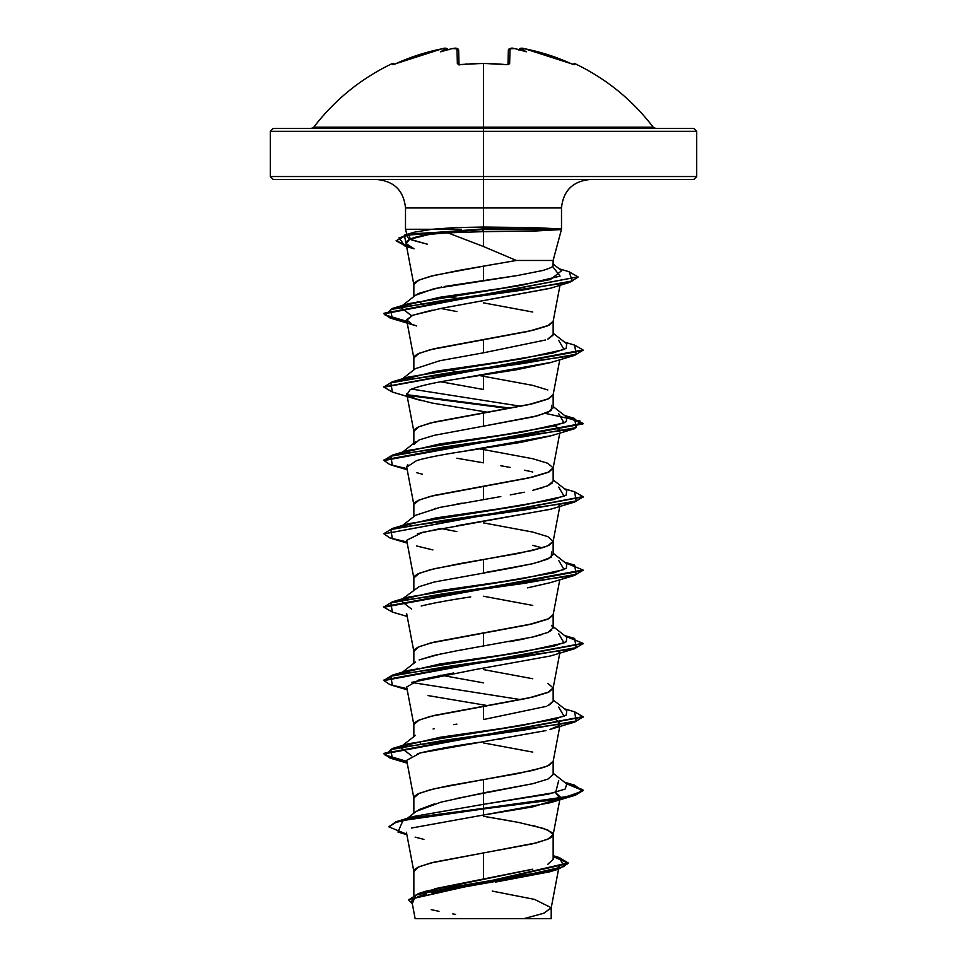<?xml version="1.0" encoding="UTF-8"?>
<svg xmlns="http://www.w3.org/2000/svg" width="967" height="967" viewBox="0 0 967 967"><rect width="100%" height="100%" fill="white"/><g stroke="black" fill="none" stroke-linecap="round" stroke-linejoin="round"><path stroke-width="1.45" d="M448.011 49.909C447.117 48.06 445.134 47.685 442.052 48.797L395.672 63.737A212.16 212.087 0 0 1 442.052 48.809L446.283 48.785A158.842 75.208 -143.3 0 0 440.71 51.819A158.842 83.525 146.2 0 1 451.42 48.785L452.157 48.676L451.42 48.785A212.365 211.555 0 0 1 452.749 48.592L456.98 48.809L457.367 63.737L460.365 64.68A213.199 191.623 -0 0 1 483.5 63.544L483.5 127.173L653.196 127.173C632.176 99.722 606.007 78.508 574.712 63.544L574.168 64.68L573.274 64.523L548.567 54.938L524.948 48.809L520.717 48.785A158.842 75.208 143.3 0 1 526.29 51.819A158.842 83.525 -146.2 0 0 515.58 48.785A212.365 211.555 180 0 0 514.251 48.592L510.02 48.809L509.633 63.737L506.635 64.68A213.199 191.623 180 0 0 483.5 63.544A213.199 191.623 180 0 0 460.365 64.68L457.367 63.737L456.98 48.809L452.749 48.592A212.365 211.555 180 0 0 451.42 48.785A158.842 83.525 146.2 0 0 440.71 51.819A158.842 75.208 -143.3 0 1 446.283 48.785L442.052 48.809L418.433 54.938L393.726 64.523L392.832 64.68L392.288 63.544A1.487 1.487 0 0 1 394.27 64.245L394.27 64.245A1.487 1.487 0 0 0 392.288 63.544L392.832 64.68L395.684 63.725L393.617 64.559M392.288 63.544C360.993 78.508 334.824 99.722 313.804 127.173L483.5 127.173L483.5 131.343L696.711 131.343L483.5 131.343L483.5 179.524L693.726 179.524L483.5 179.524L483.5 207.953L405.499 207.953C403.747 190.753 394.27 181.276 377.07 179.524M693.726 179.524L696.711 176.538L483.5 176.538L696.711 176.538L696.711 131.343L693.726 128.357L273.274 128.357L483.5 128.357L483.5 127.173L653.196 127.173L655.566 128.357M464.909 239.429L483.5 246.525L483.5 231.669L483.5 246.525L516.33 260.461L553.136 260.461L561.501 229.276L561.501 207.953L483.5 207.953L483.5 227.052L534.739 227.62L560.763 228.961L560.8 229.578L534.811 231.04L483.5 231.669L482.642 231.669L483.415 231.669L483.415 229.578L482.557 229.578L482.642 231.669L447.878 232.866C429.239 233.966 416.523 236.105 409.73 239.296L406.031 243.491L414.057 248.797C405.052 245.618 403.602 242.451 409.73 239.296L427.765 234.788M532.744 825.443L547.842 830.024L553.148 834.606L547.842 839.199L532.744 843.78L483.5 852.942L536.854 842.765L548.954 838.679L552.084 836.648L553.148 834.606L552.084 832.575L543.817 828.501L518.324 822.385L483.5 816.269L510.153 820.862M434.304 888.83L483.5 879.003L483.5 852.942L483.5 879.003L532.72 869.176M547.818 864.268L553.148 859.337L553.148 834.606M456.775 798.428L532.781 783.705L547.854 779.124L553.148 774.543L553.148 761.271L547.842 765.852L532.744 770.433L483.5 779.607L483.5 792.88L483.5 779.607L434.256 788.77L419.158 793.351L413.852 797.932L413.852 813.223M483.5 742.934L532.744 752.096M547.854 705.777L553.148 701.196L553.148 687.924L547.842 692.505L532.744 697.086L483.5 706.261L483.5 719.533L483.5 706.261L434.256 715.423L419.158 720.016L413.852 724.597L413.852 736.624M483.5 669.587L532.744 678.749M547.842 683.343L553.148 687.924M419.158 659.941L434.256 655.36L456.847 650.779L532.769 637.011L547.854 632.43L553.148 627.849L553.148 614.577L547.842 619.158L532.744 623.751L483.5 632.914L483.5 646.186L483.5 632.914L434.256 642.076L419.158 646.669L413.852 651.25L413.852 663.277M483.5 596.24L532.744 605.415M418.844 586.739L434.231 582.013L510.141 568.27L532.732 563.688L547.83 559.095L553.148 554.514L553.148 541.23L547.842 545.811L532.744 550.404L483.5 559.567L483.5 572.851L483.5 559.567L434.256 568.741L419.158 573.322L413.852 577.903L413.852 589.93M542.185 547.878L532.744 545.34M483.5 522.893L532.744 532.068L547.842 536.649L553.148 541.23M532.757 490.329L547.854 485.748L553.148 481.155L553.148 467.895L547.842 472.476L532.744 477.057L483.5 486.22L483.5 499.504L483.5 486.22L434.256 495.394L419.158 499.975L413.852 504.556L413.852 516.583M532.732 471.993L524.634 470.204M510.153 467.412L500.725 465.743M483.5 449.558L479.523 448.881L483.5 449.558L483.5 462.83L483.5 449.558L532.744 458.721L547.842 463.302L553.148 467.895M413.852 444.494L419.158 439.912L434.243 435.331L532.757 416.982L547.842 412.401L553.148 407.82L553.148 394.548L547.842 399.129L532.744 403.71L483.5 412.885L483.5 426.157L483.5 412.885L434.256 422.047L419.158 426.628L413.852 431.222L413.852 443.249M440.892 381.796L483.5 389.483L483.5 376.211L479.523 375.547L532.744 385.374L547.842 389.967M547.842 339.066L553.148 334.485L553.148 321.201L547.842 325.782L532.744 330.363L483.5 339.538L483.5 352.81L483.5 339.538L434.256 348.7L419.158 353.293L413.852 357.875L413.852 369.902M483.5 302.864L532.744 312.027M406.406 832.249L413.888 871.654L414.916 869.248L418.046 867.206L430.146 863.132L483.5 852.942L434.256 862.117L419.158 866.698L413.852 871.279L413.852 895.237M418.626 809.778L434.219 803.964M419.17 742.463L420.452 742.994M433.107 728.973L434.268 728.695M453.813 724.67L456.859 724.114M483.5 682.859L440.879 675.171L483.5 682.859M417.2 668.161L419.134 669.104M456.859 531.596L440.892 528.49M434.268 508.666L435.682 508.34M456.859 504.085L462.033 503.154M483.5 462.83L456.835 458.237M419.17 375.74L418.24 375.317M446.15 369.599L458.225 371.872L446.15 369.599M440.807 308.449L456.883 311.567L440.819 308.437M421.612 303.372L417.2 301.438L421.624 303.36M415.943 294.935L419.122 293.231L441.508 287.018M444.542 286.462L483.5 280.575L483.5 266.191L434.256 275.365L419.158 279.947L413.852 284.528L413.852 296.555M446.234 296.277L458.31 298.549L446.234 296.277M405.85 229.276L432.297 229.276L457.016 227.559L483.5 227.052L483.5 176.538L270.289 176.538L483.5 176.538L483.5 131.343L270.289 131.343L483.5 131.343L483.5 128.357L693.726 128.357M558.684 868.499L559.071 866.492L556.424 869.14M553.329 870.566L552.205 870.989M549.679 871.811L495.563 882.061M449.788 918.65L523.945 918.65L543.442 913.38L551.166 908.11L558.563 869.14M553.076 260.461L516.33 260.461L483.5 266.191L483.5 280.575L517.321 275.547L542.584 270.53C550.03 268.282 553.523 266.614 553.051 265.502L553.148 260.461M492.227 891.091L534.57 899.407L551.202 907.723L543.95 913.186L523.945 918.65L551.202 918.65L551.202 907.723M553.148 855.662L559.216 857.536L564.051 866.553L524.09 875.57L418.36 893.605L425.661 891.272L531.62 869.454M397.219 821.382L413.066 816.571L483.5 804.326L483.5 808.327L397.219 821.382L388.952 826.58M418.36 893.605L408.836 899.818M408.811 900.12L412.305 903.722L415.75 895.091L455.94 886.473L558.273 869.224L568.137 863.507L408.811 899.515L568.137 862.902L559.18 857.524M388.927 826.882L395.902 821.781L416.028 817.296L483.5 808.327L483.5 808.944L416.028 817.913L395.902 822.397L388.927 826.882L406.781 834.219M553.148 856.52L568.1 863.205L553.148 856.52M558.273 869.224L549.486 871.871L431.741 892.746M426.254 894.052L417.49 896.784M414.384 898.258L411.918 900.797M431.197 909.657L438.994 911.325M452.81 913.912L455.554 914.383M406.865 834.666L397.969 832.055L402.949 820.499L483.5 808.944L483.5 815.012L411.374 828.054M415.097 837.132L423.933 839.38M546.004 730.581L420.44 752.894L406.684 760.34L413.888 798.307L414.916 795.901L418.046 793.859L430.146 789.785L448.676 785.712L518.324 773.491L543.817 767.375L548.954 765.344L553.112 761.633L559.784 726.483M453.62 672.984L418.844 679.982L406.672 686.993L413.888 724.96L414.916 722.554L418.046 720.524L430.146 716.438L528.272 698.114L548.954 691.997L553.112 688.286L559.784 653.136M406.672 613.646L413.888 651.625L414.916 649.208L418.046 647.177L430.146 643.103L528.272 624.767L548.954 618.65L553.112 614.952L559.784 579.789M550.936 509.138L422.76 532.273L406.672 540.299L413.888 578.278L414.916 575.873L418.046 573.83L430.146 569.756L459.676 563.64L518.324 553.462L543.817 547.346L548.954 545.303L553.112 541.605L559.784 506.442M407.832 464.559L406.672 466.952L413.888 504.931L414.916 502.526L418.046 500.483L430.146 496.409L528.272 478.073L548.954 471.969L553.112 468.258L559.784 433.107M406.672 393.605L413.888 431.584L414.916 429.179L418.046 427.148L430.146 423.062L528.272 404.726L548.954 398.622L553.112 394.911L559.784 359.76M432.176 310.129L412.752 315.242L406.684 320.27L413.888 358.249L414.916 355.832L418.046 353.801L430.146 349.728L528.272 331.391L548.954 325.275L553.112 321.576L560.002 285.289M406.031 243.491L413.888 284.902L414.916 282.497L418.046 280.454L430.146 276.381L459.676 270.264L516.33 260.461L483.5 246.525L447.878 232.866L482.642 231.669L482.63 227.052L453.874 227.692L432.297 229.276L405.548 229.276M550.646 288.166L441 308.413L549.727 288.444L569.599 282.412L442.233 300.544L390.535 309.609L392.348 318.675L416.644 325.952L412.051 324.332L406.648 319.799L412.752 315.242L441 308.413M406.684 320.27L412.051 324.332M551.275 362.347L458.249 378.846L516.499 369.757L550.344 362.625L574.64 355.36L443.575 373.697L390.825 382.859L392.372 392.034L416.644 399.298L407.022 394.427L410.129 389.749C418.312 386.123 434.352 382.485 458.249 378.846M406.708 393.75L413.852 398.368L431.753 402.985L487.477 412.22M555.409 425.746L560.316 430.291L559.748 431.415L555.421 425.746M551.13 435.73L462.323 451.541L520.319 442.451L550.368 435.96L574.628 428.707L443.599 447.032L390.837 456.206L392.348 465.369L407.216 469.769M441.133 601.788L433.929 603.154M560.171 724.126L555.421 719.122L560.328 723.667L559.748 724.791M558.974 725.54L549.824 729.505M555.409 792.457L560.316 797.001L559.748 798.138L555.421 792.457M558.974 798.887L532.442 806.949L483.5 815.012L550.38 802.683L558.974 798.887M589.93 179.524C572.73 181.276 563.253 190.753 561.501 207.953L405.499 207.953L405.499 229.276L406.889 234.473M408.678 234.667L410.54 239.441L427.438 244.216L412.027 240.094C408.195 238.329 406.708 236.975 407.554 236.033L409.005 234.437M407.047 235.041L407.554 236.033M396.192 240.529L406.491 245.92L404.387 235.138L414.589 232.14L432.297 229.276L461.464 229.276M552.931 266.928L560.074 276.127L521.37 285.313L408.316 303.698L401.934 306.14L439.78 297.28L501.075 288.42L550.392 279.56L561.646 270.7L553.148 264.088M400.411 307.071L411.591 315.726L400.253 307.18M558.672 340.372L564.051 349.534L522.253 358.709L408.328 377.045L400.411 380.406L435.73 371.268L498.863 362.129L553.051 352.991L566.154 348.422L566.735 343.853L553.148 333.228M411.591 389.072L520.85 406.273L411.591 389.072M558.684 413.719L564.039 422.893L522.204 432.056L408.304 450.392L392.348 455.131L523.389 436.794L576.151 427.619L574.652 418.457L564.523 415.472M558.684 487.066L564.051 496.228L522.24 505.403L408.328 523.727L392.372 528.466L523.437 510.129L576.175 500.966L574.628 491.792L564.523 488.806M401.921 526.169L435.718 517.961L498.851 508.823L553.039 499.685L566.142 495.116L566.747 490.547L553.148 479.91M558.672 560.401L564.051 569.575L522.228 578.75L408.316 597.086L401.921 599.516L439.973 590.607L502.175 581.699L554.018 572.79L566.336 568.33L566.735 563.882L553.148 553.257M400.411 600.447L411.579 609.101M558.696 633.76L564.039 642.922L522.216 652.084L408.316 670.421L401.934 672.863L439.973 663.954L502.151 655.046L553.994 646.137L566.324 641.689L566.735 637.229L553.148 626.604M411.591 682.448L520.838 699.649L411.591 682.448M558.672 707.095L564.051 716.257L522.24 725.431L408.328 743.768L401.921 746.21L439.973 737.301L502.163 728.393L554.006 719.484L566.324 715.024L566.735 710.576L553.148 699.951M400.411 747.128L411.591 755.795L400.265 747.237M558.696 780.442L555.699 792.384L483.5 804.326L483.5 808.327L566.759 796.748L582.654 790.97L574.652 785.18L565.514 782.968L582.992 789.991L575.413 794.584L553.849 799.165L483.5 808.327L483.5 808.944L553.849 799.769L575.413 795.188L582.992 790.607L566.589 783.802L582.642 789.616L574.64 795.418L483.5 808.944L483.5 815.012M574.603 711.821L582.992 716.644L384.008 753.329L389.906 757.354L406.877 761.392L384.975 754.949L392.348 748.506L523.401 730.17L576.163 720.995L574.628 711.833L564.523 708.847M384.044 680.272L392.372 675.159L523.425 656.823L576.175 647.648L574.64 638.486L565.514 636.286L582.992 643.297L384.008 679.97L384.008 680.587L582.968 643.611L574.652 648.724L443.623 667.061L390.849 676.235L392.348 685.398L407.216 689.809M384.032 606.938L392.348 601.825L523.377 583.476L576.151 574.313L574.652 565.139L564.523 562.153M384.044 533.591L392.372 528.466M384.032 460.244L392.348 455.131M510.794 408.183L407.252 394.741L510.794 408.183M574.591 345.098L582.992 349.921L384.044 386.909L392.36 381.784L523.413 363.447L576.163 354.273L574.628 345.11L564.523 342.125M384.044 313.55L390.342 317.442L406.877 321.334L384.975 314.879L392.372 308.437L522.591 290.088L572.343 280.913L569.067 271.727L559.24 268.826M404.387 235.138L482.557 228.961L406.406 234.594L396.168 240.831L406.406 235.199L482.557 229.578L413.658 233.712L398.996 237.846L405.016 246.101L406.611 246.561L396.168 240.831M406.998 762.032L389.943 757.983L384.008 753.934L582.956 716.958L574.64 722.083L443.575 740.42L390.825 749.582L392.372 758.757L406.998 762.032M406.998 688.685L389.919 684.636L384.008 680.587M392.397 612.075L384.008 607.252L582.992 570.578L582.992 569.962L384.008 606.635L384.008 607.252M406.998 541.991L389.931 537.942L384.008 533.893L582.956 496.917L574.652 502.042L443.611 520.379L390.837 529.553L392.36 538.716L407.216 543.116M406.998 468.657L389.931 464.607L384.008 460.558L582.992 423.884L566.589 417.079M545.388 413.38L580.067 421.044L574.628 428.707M508.775 408.545L408.038 395.491L508.775 408.545M392.409 392.046L384.008 387.211L582.992 350.538L582.992 349.921M406.998 321.963L389.919 317.913L384.008 313.864L578 276.864L384.008 313.248L384.008 313.864M569.031 271.727L578 276.864M565.514 416.245L582.992 423.28L384.008 459.941L384.008 460.558M574.591 491.78L582.992 496.615L384.008 533.893M565.526 562.939L582.992 569.962M417.309 753.777L419.303 753.208C433.832 749.57 453.825 745.932 479.269 742.305M497.098 739.586L502.248 738.788M487.477 705.596L428.018 695.575M411.773 682.364L475.002 669.611L550.356 656.001L574.652 648.724M558.962 652.205L559.748 651.444M421.189 606.007C433.651 602.985 450.175 599.951 470.748 596.917M527.607 587.839L550.368 582.654L574.628 575.389L443.563 593.726L390.825 602.9L392.36 612.063L407.216 616.462M432.89 549.909L416.656 545.992M417.393 533.724L439.985 528.659M456.799 525.77L550.356 509.319L574.652 502.042M558.974 505.511L559.748 504.762M422.494 474.253L416.632 472.645M406.708 467.109L416.559 460.63C425.42 457.935 440.674 454.901 462.323 451.541M421.503 400.664L416.644 399.298M405.016 246.101L414.057 248.797M446.911 232.926L447.878 232.866M577.964 277.166L569.599 282.412M582.956 350.235L574.64 355.36M582.956 570.264L574.628 575.389M553.148 774.507L547.914 779.1L532.829 783.693L483.5 792.88L483.5 804.326L548.386 794.125L565.248 789.024L566.735 783.911L553.148 773.298M401.921 452.822L439.973 443.913L502.175 435.005L554.006 426.096L566.324 421.648L566.735 417.188L553.148 406.575M515.786 275.788L434.171 288.649L415.447 295.298L401.474 306.237M553.003 335.223L548.313 338.849M545.557 339.985L483.5 352.81L439.828 360.727L415.459 368.632L402.477 378.798M551.541 405.306L551.299 410.516L537.761 415.737L483.5 426.157M552.266 483.017L547.854 485.748M542.608 487.67L532.902 490.293M524.271 492.203L510.262 494.899M500.809 496.567L439.816 507.421L415.447 515.338L400.265 527.208M551.541 552L551.25 557.246L537.483 562.492M532.503 563.737L483.5 572.851M419.207 586.57L401.486 599.613M551.541 625.347L553.124 628.139M551.746 630.206L547.358 632.648M542.136 634.509L532.188 637.156M524.271 638.885L509.778 641.677M465.997 649.159L456.932 650.755M441.339 653.777L419.485 659.796M553.1 701.631L548.531 705.475M546.585 706.309L483.5 719.533M273.274 179.524L483.5 179.524L273.274 179.524L270.289 176.538L270.289 131.343L273.274 128.357M415.181 918.65L550.489 918.65M483.5 918.65L479.281 918.65M472.984 918.65L470.929 918.65M458.841 918.65L437.942 918.65M483.5 227.052L482.63 227.052L482.557 228.961L560.763 228.961L482.557 228.961L482.557 229.578L560.8 229.578L560.763 228.961M560.8 229.578L483.415 229.578L483.5 231.669M407.409 818.312L416.161 811.386L441 802.139L483.5 792.88L483.5 804.326L413.054 816.583M311.434 128.357L313.804 127.173L483.5 127.173L483.5 63.544A213.199 191.623 -0 0 1 506.635 64.68L506.575 64.668M457.137 54.914L456.992 49.74L458.648 50.211L459.023 64.475L458.648 50.211A1.487 1.463 178.5 0 0 456.98 48.809A1.487 1.463 -1.5 0 1 458.648 50.211C457.947 48.229 455.977 47.673 452.749 48.568L452.907 48.543M507.977 64.475L508.352 50.211L507.977 64.475L508.352 50.211L509.996 49.74M446.258 48.592A1.487 1.475 -5 0 1 447.975 49.692L447.516 48.979L447.939 49.692A1.487 1.475 175 0 0 446.258 48.592M446.283 48.785L447.516 48.979L446.283 48.785M393.593 64.535A1.487 1.487 154 0 0 392.832 64.68A1.487 1.487 -26 0 1 393.593 64.535M458.974 64.68A1.487 1.354 178.5 0 0 457.367 63.737A1.487 1.354 -1.5 0 1 458.866 64.438M471.727 63.689L483.5 63.399L506.635 64.68L509.633 63.737A1.487 1.354 -178.5 0 0 508.026 64.68M508.134 64.438A1.487 1.354 1.5 0 1 509.633 63.737L510.02 48.809A1.487 1.463 -178.5 0 0 508.352 50.211A1.487 1.463 1.5 0 1 510.02 48.809L514.251 48.568A212.365 211.555 -0 0 1 515.58 48.785L514.843 48.676L515.58 48.785A158.842 83.525 -146.2 0 1 526.29 51.819A158.842 75.208 143.3 0 0 520.717 48.785L520.742 48.592A1.487 1.475 -175 0 0 519.025 49.692A1.487 1.475 5 0 1 520.742 48.592L524.948 48.809A212.16 212.087 -0 0 1 571.316 63.737L574.168 64.68A1.487 1.487 -154 0 0 573.407 64.535A1.487 1.487 26 0 1 574.168 64.68L574.712 63.544L572.706 64.306M457.367 63.665L457.137 54.974M519.049 49.716L520.717 48.785L519.484 48.979L518.965 50.163M518.989 49.909C519.388 48.084 521.37 47.709 524.948 48.797L571.316 63.737M483.5 63.399L460.824 64.487M411.894 901.558L415.133 918.65M568.137 862.902L568.137 863.519M553.112 834.98L560.002 798.706M560.123 798.065L560.316 797.001M408.316 303.698L392.372 308.437M408.328 377.045L392.36 381.784M408.316 597.086L392.348 601.825M564.523 635.5L574.64 638.486M408.316 670.421L392.372 675.159M408.328 743.768L392.348 748.506M564.523 782.194L574.652 785.18M582.992 790.607L582.992 789.991M384.008 753.934L384.008 753.329M582.992 717.26L582.992 716.644M582.992 643.913L582.992 643.297M582.992 497.219L582.992 496.615M582.992 423.884L582.992 423.28M384.008 387.211L384.008 386.607M550.38 802.683L574.64 795.418M407.216 763.156L392.372 758.757M550.344 729.348L574.64 722.083M401.474 746.294L415.459 735.355M401.474 672.947L415.447 662.02M402.477 452.145L415.459 441.979M451.831 48.701L452.749 48.568M447.975 49.692L447.189 48.652L445.013 48.374M459.035 65.043L458.733 64.39L460.377 64.535M458.648 50.139L457.947 48.894L455.928 48.362M508.352 50.139L508.352 50.211C509.96 48.181 511.857 47.625 514.033 48.531M515.169 48.701L514.093 48.543M465.695 64.076L466.565 64.003M511.072 48.362L512.425 48.374M512.643 48.386L514.251 48.568M573.383 64.559L571.316 63.725L573.383 64.559M521.987 48.374L524.851 48.773"/></g></svg>
